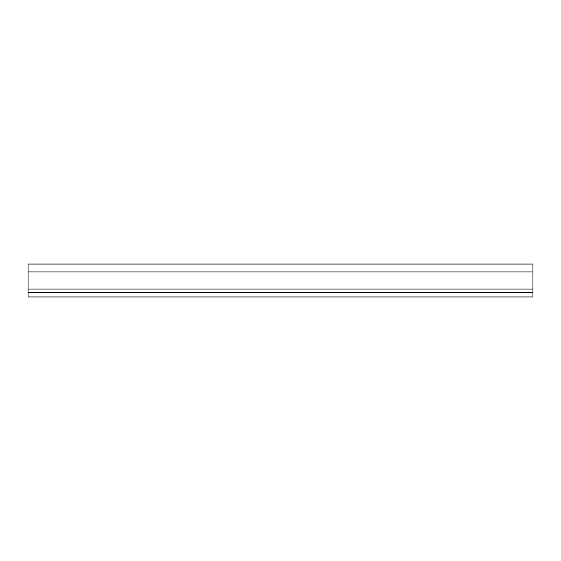 <?xml version="1.0" encoding="UTF-8"?>
<svg xmlns="http://www.w3.org/2000/svg" width="561" height="561" viewBox="0 0 561 561"><rect width="100%" height="100%" fill="white"/><g stroke="black" fill="none" stroke-linecap="round" stroke-linejoin="round"><path stroke-width="0.84" d="M28.05 271.938L28.05 264.035L532.95 264.035L532.95 292.576L28.05 292.576L28.05 271.938L532.95 271.938M532.95 292.576L532.95 296.965L28.05 296.965L28.05 292.576M28.05 289.062L532.95 289.062"/></g></svg>
